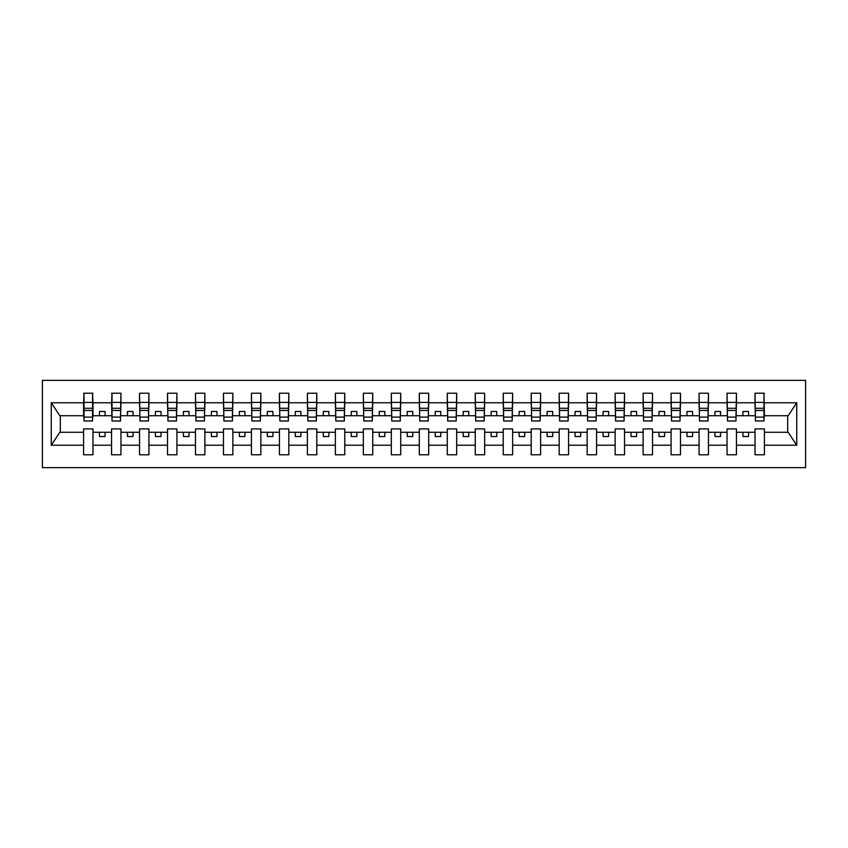 <?xml version="1.0" encoding="UTF-8"?>
<svg xmlns="http://www.w3.org/2000/svg" width="848" height="848" viewBox="0 0 848 848"><rect width="100%" height="100%" fill="white"/><g stroke="black" fill="none" stroke-linecap="round" stroke-linejoin="round"><path stroke-width="1.27" d="M42.4 467.64L805.6 467.64L805.6 380.36L42.4 380.36L42.4 467.64M763.974 419.071L764.419 415.721L788.152 415.721L796.738 402.789L796.738 445.211L764.419 445.211L764.419 428.929L755.017 428.929L755.017 432.279L736.446 432.279L736.446 428.929L727.043 428.929L727.043 432.279L708.462 432.279L708.462 428.929L699.07 428.929L699.07 432.279L680.488 432.279L680.488 428.929L671.086 428.929L671.086 432.279L652.515 432.279L652.515 428.929L643.113 428.929L643.113 432.279L624.531 432.279L624.531 428.929L615.139 428.929L615.139 432.279L596.557 432.279L596.557 428.929L587.155 428.929L587.155 432.279L568.584 432.279L568.584 428.929L559.182 428.929L559.182 432.279L540.611 432.279L540.611 428.929L531.208 428.929L531.208 432.279L512.627 432.279L512.627 428.929L503.224 428.929L503.224 432.279L484.653 432.279L484.653 428.929L475.251 428.929L475.251 432.279L456.68 432.279L456.68 428.929L447.278 428.929L447.278 432.279L428.696 432.279L428.696 428.929L419.304 428.929L419.304 432.279L400.722 432.279L400.722 428.929L391.32 428.929L391.32 432.279L372.749 432.279L372.749 428.929L363.347 428.929L363.347 432.279L344.776 432.279L344.776 428.929L335.373 428.929L335.373 432.279L316.792 432.279L316.792 428.929L307.389 428.929L307.389 432.279L288.818 432.279L288.818 428.929L279.416 428.929L279.416 432.279L260.845 432.279L260.845 428.929L251.443 428.929L251.443 432.279L232.861 432.279L232.861 428.929L223.469 428.929L223.469 432.279L204.887 432.279L204.887 428.929L195.485 428.929L195.485 432.279L176.914 432.279L176.914 428.929L167.512 428.929L167.512 432.279L148.93 432.279L148.93 428.929L139.538 428.929L139.538 432.279L120.957 432.279L120.957 428.929L111.554 428.929L111.554 432.279L92.983 432.279L92.983 428.929L83.581 428.929L83.581 432.279L59.848 432.279L51.262 445.211L51.262 402.789L59.848 415.721L83.581 415.721L83.581 402.789L51.262 402.789M764.419 445.211L764.419 454.772L755.017 454.772L755.017 432.279M755.017 445.211L736.446 445.211L736.446 454.772L727.043 454.772L727.043 432.279M736.446 445.211L736.446 432.279M727.043 445.211L708.462 445.211L708.462 454.772L699.07 454.772L699.07 432.279M708.462 445.211L708.462 432.279M699.07 445.211L680.488 445.211L680.488 454.772L671.086 454.772L671.086 432.279M680.488 445.211L680.488 432.279M671.086 445.211L652.515 445.211L652.515 454.772L643.113 454.772L643.113 432.279M652.515 445.211L652.515 432.279M643.113 445.211L624.531 445.211L624.531 454.772L615.139 454.772L615.139 432.279M624.531 445.211L624.531 432.279M615.139 445.211L596.557 445.211L596.557 454.772L587.155 454.772L587.155 432.279M596.557 445.211L596.557 432.279M587.155 445.211L568.584 445.211L568.584 454.772L559.182 454.772L559.182 432.279M568.584 445.211L568.584 432.279M559.182 445.211L540.611 445.211L540.611 454.772L531.208 454.772L531.208 432.279M540.611 445.211L540.611 432.279M531.208 445.211L512.627 445.211L512.627 454.772L503.224 454.772L503.224 432.279M512.627 445.211L512.627 432.279M503.224 445.211L484.653 445.211L484.653 454.772L475.251 454.772L475.251 432.279M484.653 445.211L484.653 432.279M475.251 445.211L456.68 445.211L456.68 454.772L447.278 454.772L447.278 432.279M456.68 445.211L456.68 432.279M447.278 445.211L428.696 445.211L428.696 454.772L419.304 454.772L419.304 432.279M428.696 445.211L428.696 432.279M419.304 445.211L400.722 445.211L400.722 454.772L391.32 454.772L391.32 432.279M400.722 445.211L400.722 432.279M391.32 445.211L372.749 445.211L372.749 454.772L363.347 454.772L363.347 432.279M372.749 445.211L372.749 432.279M363.347 445.211L344.776 445.211L344.776 454.772L335.373 454.772L335.373 432.279M344.776 445.211L344.776 432.279M335.373 445.211L316.792 445.211L316.792 454.772L307.389 454.772L307.389 432.279M316.792 445.211L316.792 432.279M307.389 445.211L288.818 445.211L288.818 454.772L279.416 454.772L279.416 432.279M288.818 445.211L288.818 432.279M279.416 445.211L260.845 445.211L260.845 454.772L251.443 454.772L251.443 432.279M260.845 445.211L260.845 432.279M251.443 445.211L232.861 445.211L232.861 454.772L223.469 454.772L223.469 432.279M232.861 445.211L232.861 432.279M223.469 445.211L204.887 445.211L204.887 454.772L195.485 454.772L195.485 432.279M204.887 445.211L204.887 432.279M195.485 445.211L176.914 445.211L176.914 454.772L167.512 454.772L167.512 432.279M176.914 445.211L176.914 432.279M167.512 445.211L148.93 445.211L148.93 454.772L139.538 454.772L139.538 432.279M148.93 445.211L148.93 432.279M139.538 445.211L120.957 445.211L120.957 454.772L111.554 454.772L111.554 432.279M120.957 445.211L120.957 432.279M755.462 417.11L763.974 417.11L763.974 420.979L755.462 420.979L755.017 393.228L755.017 402.789L736.446 402.789L735.99 419.071M755.462 419.071L755.017 402.789M727.489 417.11L735.99 417.11L735.99 420.979L727.489 420.979L727.043 393.228L727.043 402.789L708.462 402.789L708.016 419.071M727.489 419.071L727.043 402.789M699.515 417.11L708.016 417.11L708.016 420.979L699.515 420.979L699.07 393.228L699.07 402.789L680.488 402.789L680.043 419.071M699.515 419.071L699.07 402.789M671.531 417.11L680.043 417.11L680.043 420.979L671.531 420.979L671.086 393.228L671.086 402.789L652.515 402.789L652.07 419.071M671.531 419.071L671.086 402.789M643.558 417.11L652.07 417.11L652.07 420.979L643.558 420.979L643.113 393.228L643.113 402.789L624.531 402.789L624.086 419.071M643.558 419.071L643.113 402.789M615.584 417.11L624.086 417.11L624.086 420.979L615.584 420.979L615.139 393.228L615.139 402.789L596.557 402.789L596.112 419.071M615.584 419.071L615.139 402.789M587.611 417.11L596.112 417.11L596.112 420.979L587.611 420.979L587.155 393.228L587.155 402.789L568.584 402.789L568.139 419.071M587.611 419.071L587.155 402.789M559.627 417.11L568.139 417.11L568.139 420.979L559.627 420.979L559.182 393.228L559.182 402.789L540.611 402.789L540.155 419.071M559.627 419.071L559.182 402.789M531.654 417.11L540.155 417.11L540.155 420.979L531.654 420.979L531.208 393.228L531.208 402.789L512.627 402.789L512.181 419.071M531.654 419.071L531.208 402.789M503.68 417.11L512.181 417.11L512.181 420.979L503.68 420.979L503.224 393.228L503.224 402.789L484.653 402.789L484.208 419.071M503.68 419.071L503.224 402.789M475.696 417.11L484.208 417.11L484.208 420.979L475.696 420.979L475.251 393.228L475.251 402.789L456.68 402.789L456.224 419.071M475.696 419.071L475.251 402.789M447.723 417.11L456.224 417.11L456.224 420.979L447.723 420.979L447.278 393.228L447.278 402.789L428.696 402.789L428.251 419.071M447.723 419.071L447.278 402.789M419.749 417.11L428.251 417.11L428.251 420.979L419.749 420.979L419.304 393.228L419.304 402.789L400.722 402.789L400.277 419.071M419.749 419.071L419.304 402.789M391.776 417.11L400.277 417.11L400.277 420.979L391.776 420.979L391.32 393.228L391.32 402.789L372.749 402.789L372.304 419.071M391.776 419.071L391.32 402.789M363.792 417.11L372.304 417.11L372.304 420.979L363.792 420.979L363.347 393.228L363.347 402.789L344.776 402.789L344.32 419.071M363.792 419.071L363.347 402.789M335.819 417.11L344.32 417.11L344.32 420.979L335.819 420.979L335.373 393.228L335.373 402.789L316.792 402.789L316.346 419.071M335.819 419.071L335.373 402.789M307.845 417.11L316.346 417.11L316.346 420.979L307.845 420.979L307.389 393.228L307.389 402.789L288.818 402.789L288.373 419.071M307.845 419.071L307.389 402.789M279.861 417.11L288.373 417.11L288.373 420.979L279.861 420.979L279.416 393.228L279.416 402.789L260.845 402.789L260.389 419.071M279.861 419.071L279.416 402.789M251.888 417.11L260.389 417.11L260.389 420.979L251.888 420.979L251.443 393.228L251.443 402.789L232.861 402.789L232.416 419.071M251.888 419.071L251.443 402.789M223.914 417.11L232.416 417.11L232.416 420.979L223.914 420.979L223.469 393.228L223.469 402.789L204.887 402.789L204.442 419.071M223.914 419.071L223.469 402.789M195.93 417.11L204.442 417.11L204.442 420.979L195.93 420.979L195.485 393.228L195.485 402.789L176.914 402.789L176.469 419.071M195.93 419.071L195.485 402.789M167.957 417.11L176.469 417.11L176.469 420.979L167.957 420.979L167.512 393.228L167.512 402.789L148.93 402.789L148.485 419.071M167.957 419.071L167.512 402.789M139.984 417.11L148.485 417.11L148.485 420.979L139.984 420.979L139.538 393.228L139.538 402.789L120.957 402.789L120.511 419.071M139.984 419.071L139.538 402.789M112.01 417.11L120.511 417.11L120.511 420.979L112.01 420.979L112.01 393.228L111.554 402.789L92.983 402.789L92.538 393.228L92.538 420.979L84.026 420.979L84.026 410.464L92.538 410.464M112.01 419.071L111.554 402.789M111.554 445.211L92.983 445.211L92.983 454.772L83.581 454.772L83.581 432.279M92.983 445.211L92.983 432.279M84.026 410.464L84.026 393.228L83.581 402.789M83.581 415.721L84.026 419.071M764.419 415.721L763.974 393.228L763.974 417.11M727.043 393.228L736.446 393.228L736.446 402.789M699.07 393.228L708.462 393.228L708.462 402.789M671.086 393.228L680.488 393.228L680.488 402.789M643.113 393.228L652.515 393.228L652.515 402.789M615.139 393.228L624.531 393.228L624.531 402.789M587.155 393.228L596.557 393.228L596.557 402.789M559.182 393.228L568.584 393.228L568.584 402.789M531.208 393.228L540.611 393.228L540.611 402.789M503.224 393.228L512.627 393.228L512.627 402.789M475.251 393.228L484.653 393.228L484.653 402.789M447.278 393.228L456.68 393.228L456.68 402.789M419.304 393.228L428.696 393.228L428.696 402.789M391.32 393.228L400.722 393.228L400.722 402.789M363.347 393.228L372.749 393.228L372.749 402.789M335.373 393.228L344.776 393.228L344.776 402.789M307.389 393.228L316.792 393.228L316.792 402.789M279.416 393.228L288.818 393.228L288.818 402.789M251.443 393.228L260.845 393.228L260.845 402.789M223.469 393.228L232.861 393.228L232.861 402.789M195.485 393.228L204.887 393.228L204.887 402.789M167.512 393.228L176.914 393.228L176.914 402.789M139.538 393.228L148.93 393.228L148.93 402.789M111.554 393.228L120.957 393.228L120.957 402.789M796.738 402.789L764.419 402.789M83.581 445.211L51.262 445.211M83.581 393.228L92.983 393.228M755.017 393.228L764.419 393.228M755.017 415.721L748.53 415.721L748.53 411.471L742.933 411.471L742.933 415.721L748.53 415.721M742.933 415.721L736.446 415.721M742.933 432.279L742.933 436.529L748.53 436.529L748.53 432.279M727.043 415.721L720.556 415.721L720.556 411.471L714.959 411.471L714.959 415.721L720.556 415.721M714.959 415.721L708.462 415.721M714.959 432.279L714.959 436.529L720.556 436.529L720.556 432.279M699.07 415.721L692.572 415.721L692.572 411.471L686.975 411.471L686.975 415.721L692.572 415.721M686.975 415.721L680.488 415.721M686.975 432.279L686.975 436.529L692.572 436.529L692.572 432.279M671.086 415.721L664.599 415.721L664.599 411.471L659.002 411.471L659.002 415.721L664.599 415.721M659.002 415.721L652.515 415.721M659.002 432.279L659.002 436.529L664.599 436.529L664.599 432.279M643.113 415.721L636.625 415.721L636.625 411.471L631.029 411.471L631.029 415.721L636.625 415.721M631.029 415.721L624.531 415.721M631.029 432.279L631.029 436.529L636.625 436.529L636.625 432.279M615.139 415.721L608.641 415.721L608.641 411.471L603.045 411.471L603.045 415.721L608.641 415.721M603.045 415.721L596.557 415.721M603.045 432.279L603.045 436.529L608.641 436.529L608.641 432.279M587.155 415.721L580.668 415.721L580.668 411.471L575.071 411.471L575.071 415.721L580.668 415.721M575.071 415.721L568.584 415.721M575.071 432.279L575.071 436.529L580.668 436.529L580.668 432.279M559.182 415.721L552.695 415.721L552.695 411.471L547.098 411.471L547.098 415.721L552.695 415.721M547.098 415.721L540.611 415.721M547.098 432.279L547.098 436.529L552.695 436.529L552.695 432.279M531.208 415.721L524.711 415.721L524.711 411.471L519.124 411.471L519.124 415.721L524.711 415.721M519.124 415.721L512.627 415.721M519.124 432.279L519.124 436.529L524.711 436.529L524.711 432.279M503.224 415.721L496.737 415.721L496.737 411.471L491.14 411.471L491.14 415.721L496.737 415.721M491.14 415.721L484.653 415.721M491.14 432.279L491.14 436.529L496.737 436.529L496.737 432.279M475.251 415.721L468.764 415.721L468.764 411.471L463.167 411.471L463.167 415.721L468.764 415.721M463.167 415.721L456.68 415.721M463.167 432.279L463.167 436.529L468.764 436.529L468.764 432.279M447.278 415.721L440.79 415.721L440.79 411.471L435.194 411.471L435.194 415.721L440.79 415.721M435.194 415.721L428.696 415.721M435.194 432.279L435.194 436.529L440.79 436.529L440.79 432.279M419.304 415.721L412.806 415.721L412.806 411.471L407.21 411.471L407.21 415.721L412.806 415.721M407.21 415.721L400.722 415.721M407.21 432.279L407.21 436.529L412.806 436.529L412.806 432.279M391.32 415.721L384.833 415.721L384.833 411.471L379.236 411.471L379.236 415.721L384.833 415.721M379.236 415.721L372.749 415.721M379.236 432.279L379.236 436.529L384.833 436.529L384.833 432.279M363.347 415.721L356.86 415.721L356.86 411.471L351.263 411.471L351.263 415.721L356.86 415.721M351.263 415.721L344.776 415.721M351.263 432.279L351.263 436.529L356.86 436.529L356.86 432.279M335.373 415.721L328.876 415.721L328.876 411.471L323.289 411.471L323.289 415.721L328.876 415.721M323.289 415.721L316.792 415.721M323.289 432.279L323.289 436.529L328.876 436.529L328.876 432.279M307.389 415.721L300.902 415.721L300.902 411.471L295.305 411.471L295.305 415.721L300.902 415.721M295.305 415.721L288.818 415.721M295.305 432.279L295.305 436.529L300.902 436.529L300.902 432.279M279.416 415.721L272.929 415.721L272.929 411.471L267.332 411.471L267.332 415.721L272.929 415.721M267.332 415.721L260.845 415.721M267.332 432.279L267.332 436.529L272.929 436.529L272.929 432.279M251.443 415.721L244.955 415.721L244.955 411.471L239.359 411.471L239.359 415.721L244.955 415.721M239.359 415.721L232.861 415.721M239.359 432.279L239.359 436.529L244.955 436.529L244.955 432.279M223.469 415.721L216.971 415.721L216.971 411.471L211.375 411.471L211.375 415.721L216.971 415.721M211.375 415.721L204.887 415.721M211.375 432.279L211.375 436.529L216.971 436.529L216.971 432.279M195.485 415.721L188.998 415.721L188.998 411.471L183.401 411.471L183.401 415.721L188.998 415.721M183.401 415.721L176.914 415.721M183.401 432.279L183.401 436.529L188.998 436.529L188.998 432.279M167.512 415.721L161.025 415.721L161.025 411.471L155.428 411.471L155.428 415.721L161.025 415.721M155.428 415.721L148.93 415.721M155.428 432.279L155.428 436.529L161.025 436.529L161.025 432.279M139.538 415.721L133.041 415.721L133.041 411.471L127.444 411.471L127.444 415.721L133.041 415.721M127.444 415.721L120.957 415.721M127.444 432.279L127.444 436.529L133.041 436.529L133.041 432.279M111.554 415.721L105.067 415.721L105.067 411.471L99.47 411.471L99.47 415.721L105.067 415.721M99.47 415.721L92.983 415.721L92.983 402.789M99.47 432.279L99.47 436.529L105.067 436.529L105.067 432.279M92.983 415.721L92.538 419.071M796.738 445.211L788.152 432.279L764.419 432.279M60.303 415.721L60.303 432.279M787.697 432.279L787.697 415.721M84.026 408.291L92.538 408.291M120.957 393.228L120.511 417.11M112.01 410.464L120.511 410.464M112.01 408.291L120.511 408.291M148.93 393.228L148.485 417.11M139.984 410.464L148.485 410.464M139.984 408.291L148.485 408.291M176.914 393.228L176.469 417.11M167.957 410.464L176.469 410.464M167.957 408.291L176.469 408.291M204.887 393.228L204.442 417.11M195.93 410.464L204.442 410.464M195.93 408.291L204.442 408.291M232.861 393.228L232.416 417.11M223.914 410.464L232.416 410.464M223.914 408.291L232.416 408.291M260.845 393.228L260.389 417.11M251.888 410.464L260.389 410.464M251.888 408.291L260.389 408.291M288.818 393.228L288.373 417.11M279.861 410.464L288.373 410.464M279.861 408.291L288.373 408.291M316.792 393.228L316.346 417.11M307.845 410.464L316.346 410.464M307.845 408.291L316.346 408.291M344.776 393.228L344.32 417.11M335.819 410.464L344.32 410.464M335.819 408.291L344.32 408.291M372.749 393.228L372.304 417.11M363.792 410.464L372.304 410.464M363.792 408.291L372.304 408.291M400.722 393.228L400.277 417.11M391.776 410.464L400.277 410.464M391.776 408.291L400.277 408.291M428.696 393.228L428.251 417.11M419.749 410.464L428.251 410.464M419.749 408.291L428.251 408.291M456.68 393.228L456.224 417.11M447.723 410.464L456.224 410.464M447.723 408.291L456.224 408.291M484.653 393.228L484.208 417.11M475.696 410.464L484.208 410.464M475.696 408.291L484.208 408.291M512.627 393.228L512.181 417.11M503.68 410.464L512.181 410.464M503.68 408.291L512.181 408.291M540.611 393.228L540.155 417.11M531.654 410.464L540.155 410.464M531.654 408.291L540.155 408.291M568.584 393.228L568.139 417.11M559.627 410.464L568.139 410.464M559.627 408.291L568.139 408.291M596.557 393.228L596.112 417.11M587.611 410.464L596.112 410.464M587.611 408.291L596.112 408.291M624.531 393.228L624.086 417.11M615.584 410.464L624.086 410.464M615.584 408.291L624.086 408.291M652.515 393.228L652.07 417.11M643.558 410.464L652.07 410.464M643.558 408.291L652.07 408.291M680.488 393.228L680.043 417.11M671.531 410.464L680.043 410.464M671.531 408.291L680.043 408.291M708.462 393.228L708.016 417.11M699.515 410.464L708.016 410.464M699.515 408.291L708.016 408.291M736.446 393.228L735.99 417.11M727.489 410.464L735.99 410.464M727.489 408.291L735.99 408.291M755.462 410.464L763.974 410.464M755.462 408.291L763.974 408.291M84.026 417.11L92.538 417.11M84.026 402.397L92.538 402.397M112.01 402.397L120.511 402.397M139.984 402.397L148.485 402.397M167.957 402.397L176.469 402.397M195.93 402.397L204.442 402.397M223.914 402.397L232.416 402.397M251.888 402.397L260.389 402.397M279.861 402.397L288.373 402.397M307.845 402.397L316.346 402.397M335.819 402.397L344.32 402.397M363.792 402.397L372.304 402.397M391.776 402.397L400.277 402.397M419.749 402.397L428.251 402.397M447.723 402.397L456.224 402.397M475.696 402.397L484.208 402.397M503.68 402.397L512.181 402.397M531.654 402.397L540.155 402.397M559.627 402.397L568.139 402.397M587.611 402.397L596.112 402.397M615.584 402.397L624.086 402.397M643.558 402.397L652.07 402.397M671.531 402.397L680.043 402.397M699.515 402.397L708.016 402.397M727.489 402.397L735.99 402.397M755.462 402.397L763.974 402.397"/></g></svg>
